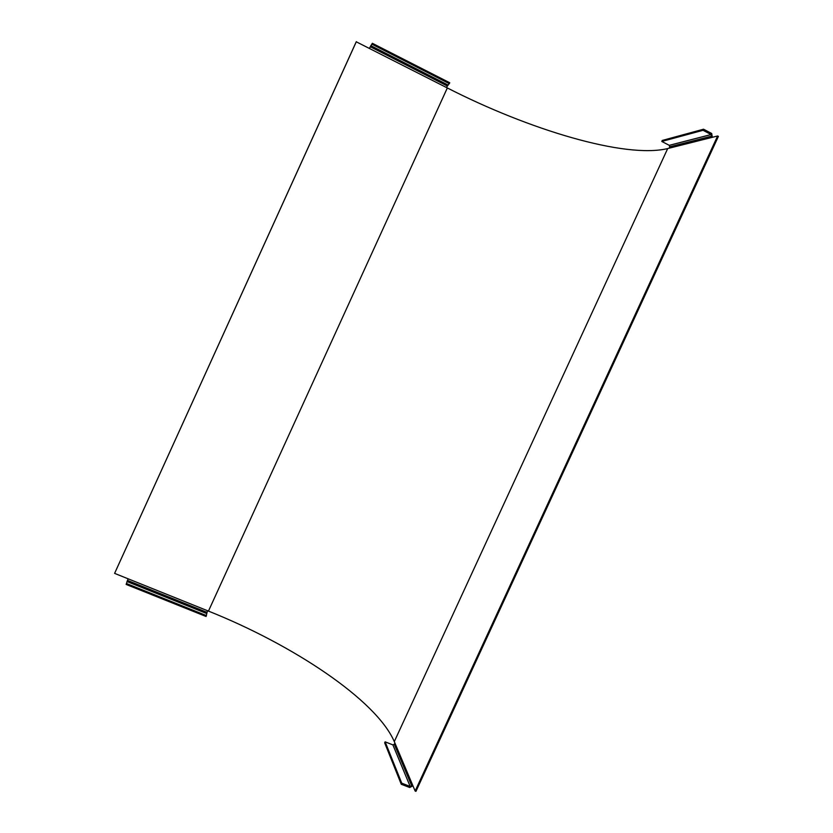 <?xml version="1.0" encoding="UTF-8"?>
<svg xmlns="http://www.w3.org/2000/svg" width="833" height="833" viewBox="0 0 833 833"><rect width="100%" height="100%" fill="white"/><g stroke="black" fill="none" stroke-linecap="round" stroke-linejoin="round"><path stroke-width="1.25" d="M717.63 135.977L718.4 136.373L415.948 791.35L415.146 791.038L717.63 135.977L667.691 148.566C625.073 158.822 528.82 129.646 447.331 87.954L356.243 41.785L114.6 573.375L356.347 41.65M415.146 791.038L394.301 741.609C376.131 699.751 292.716 644.732 208.458 611.099L114.6 573.375M412.939 785.811L409.68 787.508L401.267 784.27L384.669 742.817L385.127 741.839L392.884 744.879L394.311 744.285L394.894 743.015M401.267 784.27L401.756 783.197L385.127 741.839M412.345 784.405L411.71 785.79L410.169 786.446L401.756 783.197M669.097 148.201L669.742 146.816L669.305 145.348L661.798 141.454L662.256 140.454L703.541 129.209L711.694 133.488L712.34 137.31M703.541 129.209L703.042 130.302L711.153 134.561L711.621 136.154L710.924 137.664M661.798 141.454L703.042 130.302M207.49 610.704L206.074 616.482L126.137 584.433L128.095 578.8M126.137 584.433L128.147 578.82M206.469 615.608L126.543 583.558M369.425 48.314L372.33 43.285L449.768 82.779L446.394 87.475M372.33 43.285L371.924 44.18L449.362 83.664M369.477 48.335L371.924 44.18M394.301 741.609L667.691 148.566M447.331 87.954L208.458 611.099M392.884 744.879L410.169 786.446M411.71 785.79L394.311 744.285M711.122 134.54L669.274 145.327M669.742 146.816L711.621 136.154M126.98 581.528L206.397 613.4M206.782 612.265L127.428 580.393M370.768 45.638L447.727 84.851L370.768 45.628M370.216 46.7L447.134 85.872M711.153 134.561L669.305 145.348"/></g></svg>
